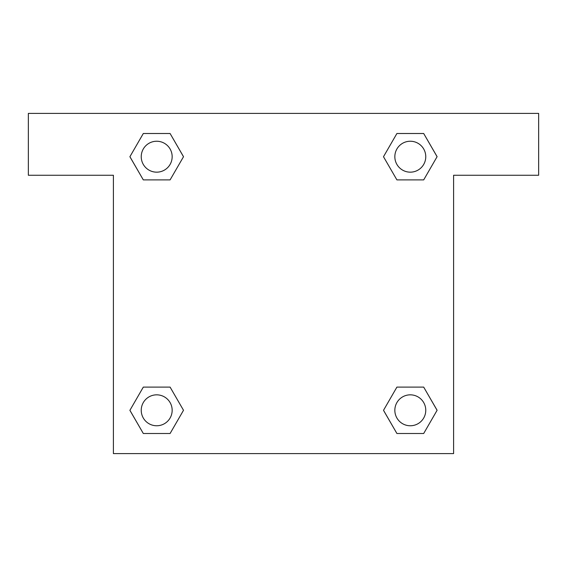 <?xml version="1.0" encoding="UTF-8"?>
<svg xmlns="http://www.w3.org/2000/svg" width="567" height="567" viewBox="0 0 567 567"><rect width="100%" height="100%" fill="white"/><g stroke="black" fill="none" stroke-linecap="round" stroke-linejoin="round"><path stroke-width="0.85" d="M423.691 133.5L396.907 133.5L423.691 133.5L437.086 156.698L423.691 179.895L396.907 179.895L408.516 179.895L396.907 179.895L383.49 156.719L396.907 133.5L423.691 133.5L437.114 156.683M423.691 387.105L396.907 387.105L423.691 387.105L437.086 410.302L423.691 433.5L396.907 433.5L383.519 410.302L396.907 387.105L423.691 387.105L437.114 410.281M383.958 411.061A162.368 162.368 0 0 1 383.93 411.082L396.907 433.5L423.691 433.5L396.907 433.5M158.484 179.895L143.309 179.895L170.093 179.895L158.484 179.895L170.093 179.895L183.51 156.719L170.093 179.895L143.309 179.895L129.886 156.719M143.309 433.5L170.093 433.5L143.309 433.5L129.914 410.302L143.309 387.105L170.093 387.105L158.484 387.105L170.093 387.105L183.51 410.281L170.093 433.5L143.309 433.5L129.886 410.317M538.65 113.4L28.35 113.4L28.35 175.253L113.4 175.253L113.4 453.6L453.6 453.6L453.6 175.253L538.65 175.253L538.65 113.4M143.309 179.895L129.914 156.698L143.309 133.5L170.093 133.5L183.51 156.683M170.093 387.105L183.51 410.281L170.093 387.105L143.309 387.105L158.484 387.105M396.907 179.895L383.49 156.719L396.907 179.895L423.691 179.895L408.516 179.895M425.767 410.302A15.465 15.465 0 0 0 402.57 396.907A15.465 15.465 0 0 0 402.57 423.691A15.465 15.465 0 0 0 425.767 410.302M172.162 410.302A15.465 15.465 0 0 0 148.965 396.907A15.465 15.465 0 0 0 148.965 423.691A15.465 15.465 0 0 0 172.162 410.302M425.767 156.698A15.465 15.465 0 0 0 402.57 143.309A15.465 15.465 0 0 0 402.57 170.093A15.465 15.465 0 0 0 425.767 156.698M170.093 133.5L143.309 133.5L170.093 133.5L183.481 156.698M172.162 156.698A15.465 15.465 0 0 0 148.965 143.309A15.465 15.465 0 0 0 148.965 170.093A15.465 15.465 0 0 0 172.162 156.698M396.907 387.105L408.516 387.105"/></g></svg>
